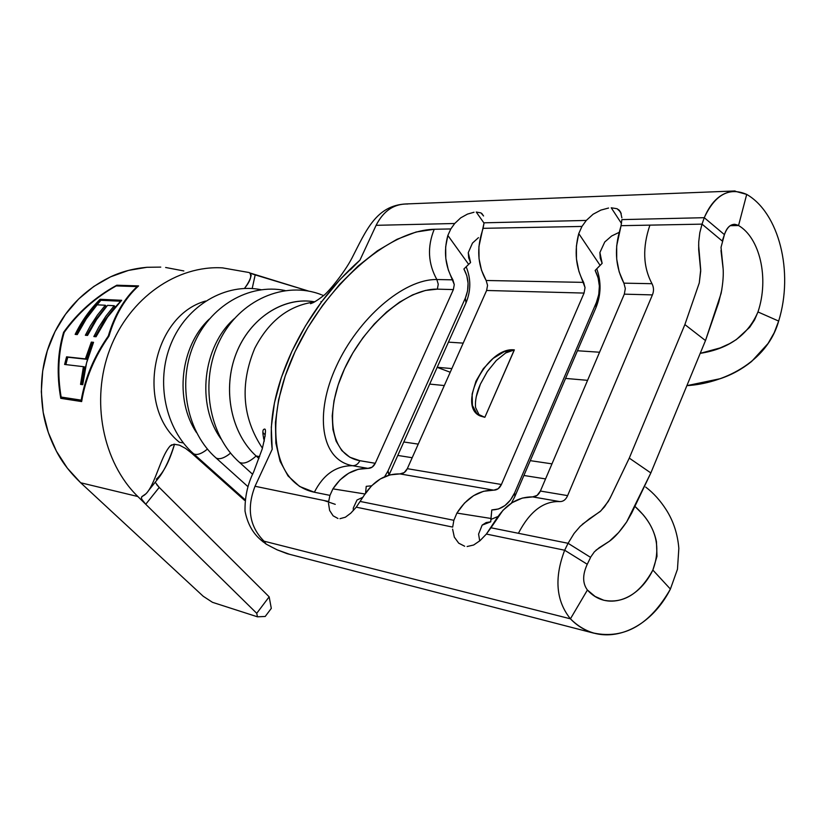 <?xml version="1.0" encoding="UTF-8"?>
<svg xmlns="http://www.w3.org/2000/svg" width="826" height="826" viewBox="0 0 826 826"><rect width="100%" height="100%" fill="white"/><g stroke="black" fill="none" stroke-linecap="round" stroke-linejoin="round"><path stroke-width="1.24" d="M356.264 507.174L364.359 495.001C373.868 480.649 385.732 473.608 399.929 473.907L493.772 490.159C497.076 490.138 499.627 488.249 501.413 484.49L407.311 468.672L404.193 472.606L399.929 473.907C403.14 473.907 405.597 472.162 407.311 468.672L486.617 290.473L584.054 293.075L486.617 290.473L407.311 468.672L501.413 484.49L584.054 293.075L585.045 287.603L583.621 282.378L486.142 280.489L487.557 285.362L486.617 290.473L487.557 285.362L486.142 280.489C478.388 266.55 476.726 251.383 481.145 234.976L483.076 228.327L581.958 226.438L483.076 228.327L484.077 222.814L586.284 220.439L484.077 222.814L478.915 246.654L479.039 258.662L481.506 270.205L486.142 280.489L583.621 282.378C575.732 267.448 574.111 251.176 578.758 233.582L600.089 265.342L602.144 263.349L595.154 270.453C600.306 280.613 600.729 291.268 596.424 302.399L595.949 307.644L596.424 302.399L514.619 492.864L514.877 496.509L595.949 307.644C601.122 294.727 601.39 281.78 596.754 268.801C601.39 281.78 601.122 294.727 595.949 307.644L514.877 496.509L511.428 503.117L514.877 496.509L514.619 492.864L596.424 302.399L598.778 294.479L599.366 286.054L598.117 277.825L595.154 270.453L600.089 265.342L578.758 233.582L576.393 246.107L576.455 258.992L578.923 271.351L585.045 287.603L584.054 293.075L501.413 484.49L498.171 488.734L493.772 490.159L483.53 491.284L473.546 495.683L464.46 503.106L456.912 513.08L490.954 518.46L491.8 509.931L498.563 508.971L504.954 505.564L510.458 500.04L514.619 492.864C509.322 504.066 501.712 509.756 491.8 509.931L490.737 521.815L486.163 522.569L482.157 525.119L490.737 521.815L490.954 518.46L456.912 513.08C466.824 497.582 479.111 489.942 493.772 490.159L399.929 473.907L390.027 474.888L380.373 478.915L371.628 485.76L364.359 495.001L356.264 507.174L452.679 527.091L453.856 520.297L360.363 501.485L453.856 520.297L456.912 513.08L453.856 520.297L452.679 527.091L356.264 507.174L350.761 513.194L345.371 517.221L339.971 518.687L345.371 517.221M514.268 349.904L484.852 417.306L476.87 413.64L472.431 405.463L472.131 394.085L475.952 381.209L483.313 368.706L493.143 358.401L504.025 351.783L514.361 349.894L484.852 417.306L480.381 416.046C456.169 406.485 487.247 346.362 514.361 349.894L505.698 352.95L496.25 360.539L487.154 371.814L480.371 384.183C476.54 392.804 474.95 400.589 475.58 407.548L479.441 415.561M497.913 516.518L490.871 519.44L497.913 516.518M735.078 190.961L406.247 203.939C393.186 204.29 383.14 211.425 376.109 225.322L454.703 223.495L450.81 228.947L447.857 235.451L450.81 228.947L434.239 229.267C427.135 246.778 428.013 263.535 436.851 279.529L452.875 279.838L454.279 284.598L453.371 289.585L437.346 289.152L438.255 284.227L436.851 279.529L452.875 279.838C445.183 266.251 443.51 251.455 447.857 235.451L468.631 264.351L470.572 262.534L463.902 268.997C468.941 278.259 469.416 287.954 465.348 298.083L465.988 302.905L465.348 298.083L387.972 471.006L384.627 476.736L387.972 471.006L389.263 474.506L465.988 302.905C470.996 290.824 471.057 278.775 466.174 266.767C471.057 278.775 470.996 290.824 465.988 302.905L388.963 475.177L387.972 471.006L465.348 298.083L467.568 290.886L468.074 283.215L466.814 275.708L463.902 268.997L468.631 264.351L447.857 235.451L445.668 246.84L445.813 258.559L448.27 269.803L454.279 284.598L453.371 289.585L375.272 463.293L372.196 467.113L367.993 468.373L358.205 469.302L348.686 473.215L340.054 479.875L332.909 488.858L364.999 493.989L332.909 488.858C342.263 474.888 353.962 468.053 367.993 468.373L352.619 465.709C355.769 465.719 358.174 464.047 359.857 460.691L375.272 463.293L453.371 289.585L437.346 289.152L425.4 290.453L412.659 294.851L399.588 302.12L386.651 311.97L374.281 324.009L362.893 337.813L352.867 352.909L344.525 368.788L338.154 384.937L334.003 400.796L332.217 415.819L332.93 429.468L336.151 441.218L341.83 450.604L349.811 457.212L359.857 460.691L375.272 463.293C373.589 466.68 371.163 468.383 367.993 468.373L352.619 465.709C336.161 465.616 323.41 474.454 314.365 492.234L299.549 486.431L288.026 475.921L280.086 461.29L275.884 443.211L275.43 422.427L278.61 399.732L285.238 375.902L295.037 351.711L307.644 327.912L322.667 305.238L339.641 284.402L358.061 266.065L377.358 250.846L396.934 239.334L416.118 232.003L434.239 229.267L450.81 228.947L454.703 223.495L376.109 225.322L359.95 260.138L340.054 279.498L321.686 301.676L305.455 325.919L291.867 351.442L281.398 377.41L274.428 402.964L271.289 427.218L272.188 449.292L255.028 486.266L328.655 501.475L329.956 495.373L314.365 492.234L329.956 495.373L332.909 488.858L329.956 495.373L328.655 501.475L255.028 486.266C246.53 508.248 249.524 526.544 264.021 541.175L570.436 618.819C556.022 600.946 554.091 578.076 564.664 550.23L486.38 534.061L564.664 550.23L568.071 543.291L490.964 527.773L486.38 534.061L480.04 540.648L473.639 545.015L467.113 546.523L473.639 545.015M365.567 493.143L366.238 486.328L371.566 485.822L366.238 486.328L365.567 493.143M478.46 237.651L472.472 243.092L468.27 252.653L472.472 243.092L478.46 237.651M324.081 500.535L335.253 504.335M353.28 508.083L353.332 510.561L353.28 508.083L357.008 500.019L362.986 497.231L357.008 500.019L353.28 508.083M611.612 236.009L604.756 241.987L599.903 252.498L604.756 241.987L611.612 236.009L618.922 232.467L611.612 236.009M470.572 262.534L468.27 252.653L468.693 257.857L470.572 262.534M582.237 524.386L600.822 510.902L608.277 501.444L611.426 495.394L629.278 458.11L684.878 324.577L699.271 282.936L700.716 271.073L698.682 249.659L698.724 241.894L699.808 232.715L702.028 224.135L649.917 225.137C642.339 247.387 643.031 266.912 652.003 283.7L623.898 283.153L625.323 288.522L624.311 294.159L625.323 288.522L623.898 283.153C615.969 267.81 614.368 251.094 619.097 233.004L621.059 225.684L616.681 245.88L616.712 259.116L619.17 271.826L623.898 283.153L652.003 283.7C643.031 266.912 642.339 247.387 649.917 225.137L621.059 225.684L621.875 219.613L621.059 225.684L702.028 224.135L704.258 217.692C711.547 200.625 721.841 191.808 735.13 191.24L746.704 194.409C729.213 186.821 715.068 194.585 704.258 217.692L621.875 219.613L704.258 217.692L724.423 234.625C726.663 227.78 730.143 224.342 734.861 224.3L738.547 225.529L730.174 225.684L738.547 225.529L746.704 194.409C778.866 212.829 793.982 271.702 778.66 321.077L757.969 311.949C769.409 277.949 759.652 237.692 738.547 225.529L746.704 194.409C778.866 212.829 793.982 271.702 778.66 321.077L757.969 311.949C748.057 335.057 728.811 348.861 700.2 353.352L720.169 347.922L729.461 343.73L736.369 339.569L749.698 327.282L754.551 319.92L757.969 311.949C769.409 277.949 759.652 237.692 738.547 225.529C732.445 222.545 727.737 225.581 724.423 234.625L722.234 241.016L702.028 224.135L704.258 217.692L724.423 234.625L721.026 247.346L723.029 267.335C723.679 274.242 723.049 282.915 721.119 293.364L705.487 340.57L684.878 324.577L629.278 458.11L650.847 472.947L705.487 340.57L650.847 472.947L626.655 521.96C620.409 531.087 614.647 537.519 609.382 541.267L595.969 550.199M619.665 210.64L617.053 208.72L611.23 207.791L621.503 223.495L611.23 207.791L617.053 208.72L620.615 212.045L621.864 217.868M600.863 210.103L608.566 208.028L600.863 210.103L593.12 214.213L600.863 210.103M586.284 220.439L581.958 226.438L578.758 233.582L581.958 226.438L586.284 220.439L593.12 214.213M480.928 212.891L476.241 212.034L484.046 223.144L476.241 212.034L480.928 212.891L483.54 215.937M467.464 214.11L474.021 212.241L467.464 214.11L460.732 217.837L467.464 214.11M454.703 223.495L460.732 217.837L454.703 223.495M454.321 537.137L452.607 529.146L454.321 537.137L458.709 543.167L454.321 537.137M464.666 546.234L458.709 543.167L464.666 546.234M329.636 510.468L328.5 503.323L329.636 510.468L333.115 515.816L329.636 510.468M337.968 518.48L333.115 515.816L337.968 518.48M260.417 539.554L266.148 544.107L264.021 541.175L570.436 618.819C599.975 649.649 647.584 633.914 670.402 589.072C649.938 624.642 624.477 639.324 594.018 633.119C585.355 630.641 577.498 625.871 570.436 618.819L587.41 590.022L595.112 596.455L603.765 600.244C623.362 603.93 639.727 593.863 652.86 570.054L670.402 589.072L652.86 570.054L656.99 556.332L656.453 541.701C654.398 531.727 649.917 522.682 643.01 514.588L634.905 506.359C655.72 525.109 661.698 546.337 652.86 570.054C637.94 600.956 606.17 611.106 587.41 590.022C582.475 583.342 582.423 574.762 587.255 564.272L564.664 550.23L568.071 543.291L590.611 557.395L587.255 564.272L564.664 550.23C554.091 578.076 556.022 600.946 570.436 618.819L587.41 590.022C582.475 583.342 582.423 574.762 587.255 564.272L590.611 557.395L568.071 543.291L574.07 533.462L580.131 526.41L589.413 518.8L600.151 511.531L604.518 506.823L609.918 498.491L629.278 458.11L650.847 472.947L631.653 513.142L626.655 521.96L618.622 532.563L609.382 541.267L599.149 547.772L594.369 551.83L591.044 556.569M568.071 543.291L518.408 533.297C529.734 511.48 543.539 500.907 559.811 501.599C563.311 501.599 565.913 499.606 567.617 495.621L652.406 294.903C653.986 291.103 653.851 287.376 652.003 283.7C653.851 287.376 653.986 291.103 652.406 294.903L624.311 294.159L540.39 491.047L537.096 495.414L532.646 496.891L522.29 498.078L512.172 502.631L502.972 510.292L490.964 527.773L518.408 533.297C529.734 511.48 543.539 500.907 559.811 501.599L532.646 496.891C535.991 496.86 538.573 494.908 540.39 491.047L567.617 495.621L652.406 294.903L624.311 294.159L540.39 491.047L567.617 495.621C565.913 499.606 563.311 501.599 559.811 501.599L532.646 496.891C517.809 496.715 505.367 504.614 495.301 520.576L486.38 534.061M478.574 534.123L479.72 540.937L478.574 534.123L482.157 525.119L478.574 534.123M602.144 263.349L599.903 252.498L600.244 258.218L602.144 263.349M191.105 452.71L244.579 500.37L191.105 452.71M259.632 456.623L256.143 455.993L258.93 458.544L256.143 455.993L259.632 456.623M183.372 442.942L179.335 442.22L183.372 442.942M254.749 348.335C268.946 320.87 288.883 305.413 314.561 301.955C288.883 305.413 268.946 320.87 254.749 348.335C239.716 384.555 242.276 417.853 262.441 448.219C242.276 417.853 239.716 384.555 254.749 348.335M309.657 301.18C279.136 298.465 247.325 321.428 235.028 356.646C222.617 391.803 231.827 433.949 256.143 455.993C249.07 462.271 243.505 464.388 239.437 462.333L239.602 462.446C243.711 464.305 249.225 462.157 256.143 455.993C231.094 433.32 222.215 389.356 236.102 353.714C249.855 317.979 283.762 296.348 314.778 301.831M234.336 318.63C202.638 346.414 196.165 404.792 220.945 438.833C196.165 404.792 202.638 346.414 234.336 318.63M209.195 319.156C180.233 346.321 174.307 399.836 196.567 432.69C174.307 399.836 180.233 346.321 209.195 319.156M205.591 301.046C152.036 315.8 134.999 406.495 179.335 442.22M262.844 432.473L265.26 434.951L262.844 432.473M271.682 547.039L266.148 544.107L264.021 541.175C249.524 526.544 246.53 508.248 255.028 486.266L272.188 449.292C268.677 420.124 275.234 387.508 291.867 351.442L291.908 351.36M291.846 351.494L291.867 351.442C308.965 315.542 331.66 285.115 359.95 260.138L376.109 225.322C383.522 210.795 394.074 203.692 407.755 204.001M437.171 367.343L450.232 372.247L437.171 367.343M444.305 385.556L429.685 384.09L444.305 385.556M686.871 385.649C721.583 383.605 766.796 363.492 778.66 321.077L774.22 332.713L768.066 343.471L751.567 361.52C741.955 369.212 731.526 374.932 720.272 378.68L686.871 385.649M599.552 352.227L577.446 350.751L599.552 352.227M463.19 343.12L448.446 342.14L463.19 343.12M437.191 367.302L451.863 368.572L437.191 367.302M565.573 378.422L587.575 380.332L565.573 378.422M551.975 463.861L530.271 460.65L551.975 463.861M418.245 444.12L403.8 441.993L418.245 444.12M397.791 455.436L412.184 457.718L397.791 455.436M523.901 475.477L545.552 478.915L523.901 475.477M646.655 487.836L645.705 487.092C653.572 493.039 660.511 500.762 666.51 510.241C673.551 521.474 677.661 534.185 678.838 548.361L677.465 569.248L670.402 589.072M289.74 554.36L277.144 549.837L287.169 553.688L593.997 633.212M271.96 547.184L277.144 549.837M721.841 289.637L718.692 302.44L705.487 340.57L684.878 324.577L699.271 282.936L700.706 269.73L698.62 245.074M720.984 250.515L723.08 268.347M702.028 224.135L722.234 241.016M359.857 460.691C358.174 464.047 355.769 465.719 352.619 465.709C320.312 460.041 314.52 413 336.461 366.011C357.978 318.939 403.243 278.93 436.851 279.529L438.255 284.227L437.346 289.152C406.361 288.336 364.38 325.238 344.525 368.788C324.277 412.288 329.935 455.632 359.857 460.691M352.619 465.709C320.312 460.041 314.52 413 336.461 366.011C357.978 318.939 403.243 278.93 436.851 279.529C428.013 263.535 427.135 246.778 434.239 229.267C386.991 230.454 325.227 286.715 295.037 351.711C264.33 416.572 269.968 482.921 314.365 492.234C323.41 474.454 336.161 465.616 352.619 465.709M298.537 338.732L291.867 351.442L286.488 364.503M359.95 260.138L350.358 269.844M271.795 445.328L272.188 449.292M230.588 453.102C224.29 458.182 219.437 459.793 216.02 457.945L216.175 458.058C219.066 459.576 223.175 458.471 228.492 454.754M263.515 438.338L265.125 436.407L263.515 438.338M207.46 449.107C201.41 453.949 196.784 455.487 193.573 453.742L193.728 453.846C196.454 455.281 200.377 454.217 205.509 450.645M252.653 474.31L239.437 462.333C208.854 435.447 199.355 381.519 219.582 340.787C239.385 299.797 285.094 280.386 321.304 294.696L321.169 294.655M148.845 490.21L159.49 476.86C165.107 469.096 170.125 458.203 174.534 444.181C169.557 461.249 163.476 472.916 156.29 479.183M156.661 484.573L159.211 487.423L145.727 504.273L141.628 499.059L141.452 497.262L142.691 496.106C154.059 491.047 159.418 457.914 170.156 445.968L169.919 446.236C160.44 457.088 155.174 484.48 146.078 493.68L141.917 496.591M249.514 272.714L251.166 275.213C250.598 278.765 248.368 283.173 244.465 288.439C250.433 281.046 252.116 275.801 249.514 272.714M222.979 267.903C177.187 264.898 129.393 297.835 109.941 349.068C90.375 400.228 102.6 462.24 137.849 496.529L256.731 613.305L257.464 616.815L212.478 602.319L203.196 596.248L80.659 482.756L137.849 496.529L256.731 613.305L269.162 596.837L159.232 487.433L145.727 504.273L141.597 499.007M171.798 444.791L170.156 445.968L173.966 444.223L179.438 445.152L185.551 448.415L191.085 452.689L185.551 448.415L179.438 445.152L173.966 444.223M251.847 273.767L255.172 274.893L252.188 288.553L255.203 274.893L308.852 291.155L249.968 272.993M155.205 482.229L159.211 487.423L269.162 596.837L271.3 608.38L265.218 616.464L257.464 616.815L265.218 616.464L271.3 608.38L269.162 596.837L256.731 613.305L257.464 616.815L212.478 602.319L203.196 596.248L80.659 482.756L67.329 468.125L56.426 451.202L48.29 432.463L43.2 412.442L41.31 391.72L42.694 370.936L47.319 350.689L55.022 331.598L65.564 314.21L78.615 299.022L93.761 286.467L110.539 276.855L128.453 270.412L146.987 267.283L160.76 267.108L146.987 267.283C133.719 268.471 121.567 271.661 110.539 276.855C85.811 288.904 67.309 307.148 55.022 331.598C42.735 356.089 38.791 383.037 43.2 412.442C45.337 425.452 49.746 438.379 56.426 451.202C61.919 461.961 69.993 472.472 80.659 482.756L137.849 496.529M81.65 401.581L60.763 398.339C56.581 374.756 57.531 352.743 63.592 332.31C77.572 312.672 95.31 296.978 116.796 285.218L138.592 285.899C125.139 298.134 115.258 314.871 108.96 336.12C94.505 356.873 85.398 378.7 81.65 401.581L60.763 398.339C56.581 374.756 57.531 352.743 63.592 332.31C77.572 312.672 95.31 296.978 116.796 285.218L117.199 285.961L116.796 285.218L138.592 285.899M183.847 270.949L165.623 267.479M475.528 401.415L476.23 396.821L480.371 384.183L487.381 371.483L496.426 360.363M505.564 353.032L506.09 352.733M64.139 332.63L63.592 332.31L64.139 332.63M61.795 397.161L62.012 398.277L60.763 398.339L81.691 401.322L62.012 398.277L61.795 397.161M116.187 285.92L137.126 286.601C124.055 298.785 114.442 315.274 108.278 336.058C94.133 356.367 85.109 377.73 81.216 400.145L61.145 397.058C57.252 373.951 58.285 352.382 64.211 332.362C77.912 313.126 95.238 297.649 116.187 285.92C95.238 297.649 77.912 313.126 64.211 332.362C58.285 352.382 57.252 373.951 61.145 397.058L81.216 400.145C85.109 377.73 94.133 356.367 108.278 336.058L108.784 336.358L108.278 336.058C114.442 315.274 124.055 298.785 137.126 286.601L116.187 285.92M85.388 358.897L91.325 342.109L93.534 342.315C87.824 355.8 84.221 369.924 82.734 384.679L80.545 384.379L83.405 366.672L64.614 364.452L66.565 356.832L85.388 358.897L66.565 356.832L64.614 364.452L83.405 366.672L80.545 384.379L82.734 384.679L86.544 363.017L93.534 342.315L91.325 342.109L85.388 358.897L86.596 359.279L85.388 358.897M100.101 299.291L121.659 300.292C111.283 310.71 102.744 322.863 96.053 336.75L93.844 336.554L98.852 327.065L106.048 315.924L114.205 305.713L107.525 305.362L96.58 319.579L87.525 335.449L85.346 335.263L90.271 326.033L97.334 315.191L105.315 305.248L97.127 304.815L86.265 318.877L77.272 334.582L75.145 334.396C81.691 321.035 90.013 309.337 100.101 299.291L86.286 315.594L75.145 334.396L77.272 334.582L86.265 318.877L97.127 304.815L105.315 305.248L97.334 315.191L90.271 326.033L85.346 335.263L87.525 335.449L96.58 319.579L107.525 305.362L114.205 305.713L106.048 315.924L98.852 327.065L93.844 336.554L96.053 336.75L107.463 317.215L121.659 300.292L100.101 299.291L100.906 300.292L100.101 299.291M95.197 336.667L104.2 320.849L115.093 306.673L114.205 305.713L115.093 306.673L104.2 320.849L95.197 336.667M86.689 335.377L95.548 319.992L106.193 306.198L105.315 305.248L106.193 306.198L95.548 319.992L86.689 335.377M76.488 334.509L87.257 316.42L100.906 300.292L120.741 301.232L100.906 300.292C91.067 310.101 82.92 321.5 76.488 334.509M82.745 384.617L80.545 384.379L81.805 384.493L84.634 366.981L83.405 366.672L84.634 366.981L81.805 384.493L82.745 384.617M65.863 364.596L67.753 357.214L66.565 356.832L86.596 359.279L92.46 342.687L91.325 342.109L93.348 342.769L92.46 342.687L86.596 359.279L67.753 357.214L65.863 364.596M321.696 301.666L320.911 301.635M406.175 203.929C376.171 205.344 366.114 230.485 351.938 258.115C344.019 273.344 327.065 293.695 323.007 296.007C318 299.993 313.839 302.553 310.524 303.7L313.539 302.502M264.31 441.094C262.441 433.547 262.379 429.592 264.113 429.241C266.426 427.754 265.776 434.393 262.152 449.148L253.654 471.925C247.635 484.036 244.754 497.097 245.023 511.098C247.439 523.416 252.653 532.966 260.644 539.75L263.391 542.083M285.032 290.525C249.349 283.05 209.381 306.085 193.429 345.309C177.177 384.4 187.554 433.01 216.02 457.945L247.676 486.4M261.14 289.72C225.952 282.575 186.707 305.207 171.096 343.585C155.195 381.839 165.52 429.334 193.573 453.742L244.672 499.317M323.534 295.563L322.264 295.068M222.524 267.872L248.987 272.508M481.775 213.438L483.561 215.989M621.245 213.635L618.653 209.67"/></g></svg>
